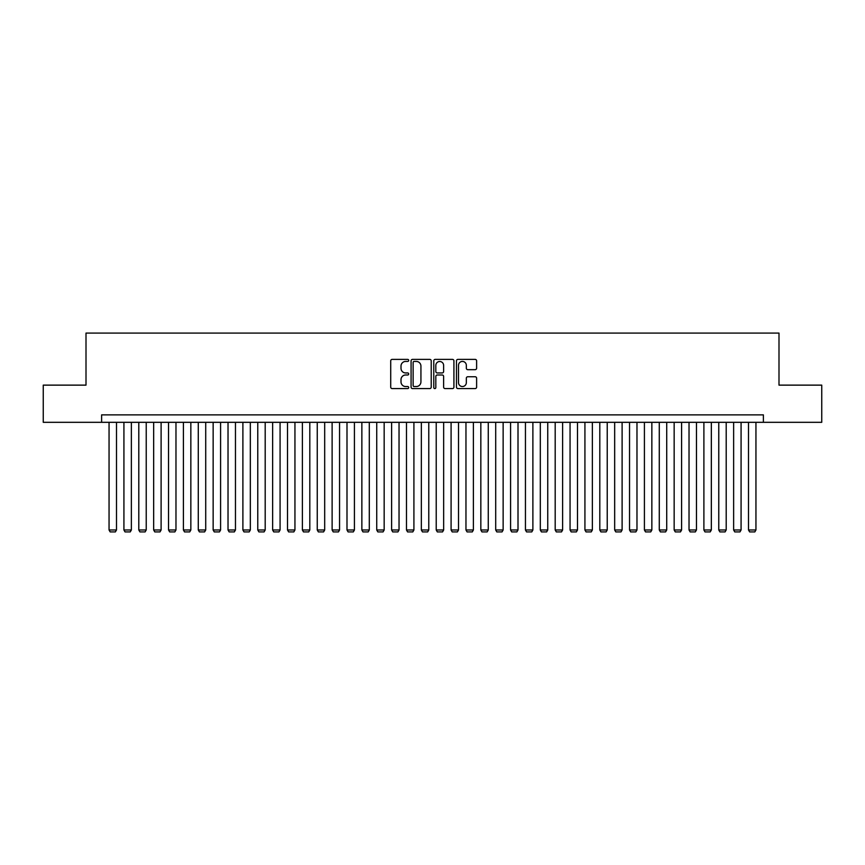 <?xml version="1.0" encoding="UTF-8"?>
<svg xmlns="http://www.w3.org/2000/svg" width="865" height="865" viewBox="0 0 865 865"><rect width="100%" height="100%" fill="white"/><g stroke="black" fill="none" stroke-linecap="round" stroke-linejoin="round"><path stroke-width="1.3" d="M408.702 360.402A1.027 1.027 0 0 0 407.685 359.386L392.18 359.386A1.46 1.46 0 0 0 390.721 360.846L390.721 387.12A1.46 1.46 0 0 0 392.18 388.58L407.685 388.58A1.027 1.027 0 0 0 408.702 387.552A1.027 1.027 0 0 0 407.685 386.536L405.674 386.536A4.671 4.671 0 0 1 401.003 381.865L401.003 379.67A4.671 4.671 0 0 1 405.674 374.999L407.685 374.999A1.027 1.027 0 0 0 408.702 373.983A1.027 1.027 0 0 0 407.685 372.956L405.674 372.956A4.671 4.671 0 0 1 401.003 368.285L401.003 366.1A4.671 4.671 0 0 1 405.674 361.429L407.685 361.429A1.027 1.027 0 0 0 408.702 360.402M475.155 369.679A1.46 1.46 0 0 0 476.615 368.22L476.615 360.846A1.46 1.46 0 0 0 475.155 359.386L457.931 359.386A1.46 1.46 0 0 0 456.471 360.846L456.471 387.12A1.46 1.46 0 0 0 457.931 388.58L475.155 388.58A1.46 1.46 0 0 0 476.615 387.12L476.615 378.21A1.46 1.46 0 0 0 475.155 376.751L467.792 376.751A1.46 1.46 0 0 0 466.332 378.21L466.332 382.633A3.903 3.903 0 0 1 462.429 386.536A3.903 3.903 0 0 1 458.515 382.633L458.515 365.333A3.903 3.903 0 0 1 462.429 361.429A3.903 3.903 0 0 1 466.332 365.333L466.332 368.22A1.46 1.46 0 0 0 467.792 369.679L475.155 369.679M101.616 422.315L43.25 422.315L43.25 385.13L86.003 385.13L86.003 333.09L778.997 333.09L778.997 385.13L821.75 385.13L821.75 422.315L763.384 422.315L763.384 414.876L101.616 414.876L101.616 422.315L763.384 422.315M431.224 360.846A1.46 1.46 0 0 0 429.764 359.386L412.54 359.386A1.46 1.46 0 0 0 411.08 360.846L411.08 387.12A1.46 1.46 0 0 0 412.54 388.58L429.764 388.58A1.46 1.46 0 0 0 431.224 387.12L431.224 360.846M435.236 359.386L452.46 359.386A1.46 1.46 0 0 1 453.92 360.846L453.92 387.12A1.46 1.46 0 0 1 452.46 388.58L445.086 388.58A1.46 1.46 0 0 1 443.626 387.12L443.626 376.459A1.46 1.46 0 0 0 442.166 374.999L437.279 374.999A1.46 1.46 0 0 0 435.819 376.459L435.819 387.552A1.027 1.027 0 0 1 434.803 388.58A1.027 1.027 0 0 1 433.776 387.552L433.776 360.846A1.46 1.46 0 0 1 435.236 359.386M414.14 361.429A1.027 1.027 0 0 0 413.124 362.446L413.124 385.509A1.027 1.027 0 0 0 414.14 386.536L416.26 386.536A4.671 4.671 0 0 0 420.931 381.865L420.931 366.1A4.671 4.671 0 0 0 416.26 361.429L414.14 361.429M443.626 365.408A3.903 3.903 0 0 0 439.723 361.505A3.903 3.903 0 0 0 435.819 365.408L435.819 371.496A1.46 1.46 0 0 0 437.279 372.956L442.166 372.956A1.46 1.46 0 0 0 443.626 371.496L443.626 365.408M116.494 422.315L116.494 529.975L109.055 529.975L109.055 422.315M116.494 529.975L115.369 531.91L110.169 531.91L109.055 529.975M131.361 422.315L131.361 529.975L123.922 529.975L123.922 422.315M131.361 529.975L130.247 531.91L125.036 531.91L123.922 529.975M146.228 422.315L146.228 529.975L138.8 529.975L138.8 422.315M146.228 529.975L145.115 531.91L139.914 531.91L138.8 529.975M161.106 422.315L161.106 529.975L153.667 529.975L153.667 422.315M161.106 529.975L159.993 531.91L154.781 531.91L153.667 529.975M175.973 422.315L175.973 529.975L168.534 529.975L168.534 422.315M175.973 529.975L174.86 531.91L169.659 531.91L168.534 529.975M190.841 422.315L190.841 529.975L183.412 529.975L183.412 422.315M190.841 529.975L189.727 531.91L184.526 531.91L183.412 529.975M205.719 422.315L205.719 529.975L198.28 529.975L198.28 422.315M205.719 529.975L204.605 531.91L199.393 531.91L198.28 529.975M220.586 422.315L220.586 529.975L213.147 529.975L213.147 422.315M220.586 529.975L219.472 531.91L214.271 531.91L213.147 529.975M235.464 422.315L235.464 529.975L228.025 529.975L228.025 422.315M235.464 529.975L234.339 531.91L229.138 531.91L228.025 529.975M250.331 422.315L250.331 529.975L242.892 529.975L242.892 422.315M250.331 529.975L249.217 531.91L244.006 531.91L242.892 529.975M265.198 422.315L265.198 529.975L257.77 529.975L257.77 422.315M265.198 529.975L264.085 531.91L258.884 531.91L257.77 529.975M280.076 422.315L280.076 529.975L272.637 529.975L272.637 422.315M280.076 529.975L278.952 531.91L273.751 531.91L272.637 529.975M294.943 422.315L294.943 529.975L287.504 529.975L287.504 422.315M294.943 529.975L293.83 531.91L288.618 531.91L287.504 529.975M309.811 422.315L309.811 529.975L302.382 529.975L302.382 422.315M309.811 529.975L308.697 531.91L303.496 531.91L302.382 529.975M324.689 422.315L324.689 529.975L317.25 529.975L317.25 422.315M324.689 529.975L323.575 531.91L318.363 531.91L317.25 529.975M339.556 422.315L339.556 529.975L332.117 529.975L332.117 422.315M339.556 529.975L338.442 531.91L333.23 531.91L332.117 529.975M354.423 422.315L354.423 529.975L346.995 529.975L346.995 422.315M354.423 529.975L353.309 531.91L348.108 531.91L346.995 529.975M369.301 422.315L369.301 529.975L361.862 529.975L361.862 422.315M369.301 529.975L368.187 531.91L362.976 531.91L361.862 529.975M384.168 422.315L384.168 529.975L376.729 529.975L376.729 422.315M384.168 529.975L383.054 531.91L377.854 531.91L376.729 529.975M399.035 422.315L399.035 529.975L391.607 529.975L391.607 422.315M399.035 529.975L397.922 531.91L392.721 531.91L391.607 529.975M413.913 422.315L413.913 529.975L406.474 529.975L406.474 422.315M413.913 529.975L412.8 531.91L407.588 531.91L406.474 529.975M428.781 422.315L428.781 529.975L421.341 529.975L421.341 422.315M428.781 529.975L427.667 531.91L422.466 531.91L421.341 529.975M443.659 422.315L443.659 529.975L436.22 529.975L436.22 422.315M443.659 529.975L442.534 531.91L437.333 531.91L436.22 529.975M458.526 422.315L458.526 529.975L451.087 529.975L451.087 422.315M458.526 529.975L457.412 531.91L452.2 531.91L451.087 529.975M473.393 422.315L473.393 529.975L465.965 529.975L465.965 422.315M473.393 529.975L472.279 531.91L467.078 531.91L465.965 529.975M488.271 422.315L488.271 529.975L480.832 529.975L480.832 422.315M488.271 529.975L487.146 531.91L481.946 531.91L480.832 529.975M503.138 422.315L503.138 529.975L495.699 529.975L495.699 422.315M503.138 529.975L502.024 531.91L496.813 531.91L495.699 529.975M518.005 422.315L518.005 529.975L510.577 529.975L510.577 422.315M518.005 529.975L516.892 531.91L511.691 531.91L510.577 529.975M532.883 422.315L532.883 529.975L525.444 529.975L525.444 422.315M532.883 529.975L531.77 531.91L526.558 531.91L525.444 529.975M547.75 422.315L547.75 529.975L540.311 529.975L540.311 422.315M547.75 529.975L546.637 531.91L541.425 531.91L540.311 529.975M562.618 422.315L562.618 529.975L555.189 529.975L555.189 422.315M562.618 529.975L561.504 531.91L556.303 531.91L555.189 529.975M577.496 422.315L577.496 529.975L570.057 529.975L570.057 422.315M577.496 529.975L576.382 531.91L571.17 531.91L570.057 529.975M592.363 422.315L592.363 529.975L584.924 529.975L584.924 422.315M592.363 529.975L591.249 531.91L586.048 531.91L584.924 529.975M607.23 422.315L607.23 529.975L599.802 529.975L599.802 422.315M607.23 529.975L606.116 531.91L600.916 531.91L599.802 529.975M622.108 422.315L622.108 529.975L614.669 529.975L614.669 422.315M622.108 529.975L620.994 531.91L615.783 531.91L614.669 529.975M636.975 422.315L636.975 529.975L629.536 529.975L629.536 422.315M636.975 529.975L635.862 531.91L630.661 531.91L629.536 529.975M651.853 422.315L651.853 529.975L644.414 529.975L644.414 422.315M651.853 529.975L650.729 531.91L645.528 531.91L644.414 529.975M666.72 422.315L666.72 529.975L659.281 529.975L659.281 422.315M666.72 529.975L665.607 531.91L660.395 531.91L659.281 529.975M681.588 422.315L681.588 529.975L674.159 529.975L674.159 422.315M681.588 529.975L680.474 531.91L675.273 531.91L674.159 529.975M696.466 422.315L696.466 529.975L689.027 529.975L689.027 422.315M696.466 529.975L695.341 531.91L690.14 531.91L689.027 529.975M711.333 422.315L711.333 529.975L703.894 529.975L703.894 422.315M711.333 529.975L710.219 531.91L705.007 531.91L703.894 529.975M726.2 422.315L726.2 529.975L718.772 529.975L718.772 422.315M726.2 529.975L725.086 531.91L719.885 531.91L718.772 529.975M741.078 422.315L741.078 529.975L733.639 529.975L733.639 422.315M741.078 529.975L739.964 531.91L734.753 531.91L733.639 529.975M755.945 422.315L755.945 529.975L748.506 529.975L748.506 422.315M755.945 529.975L754.831 531.91L749.631 531.91L748.506 529.975"/></g></svg>
